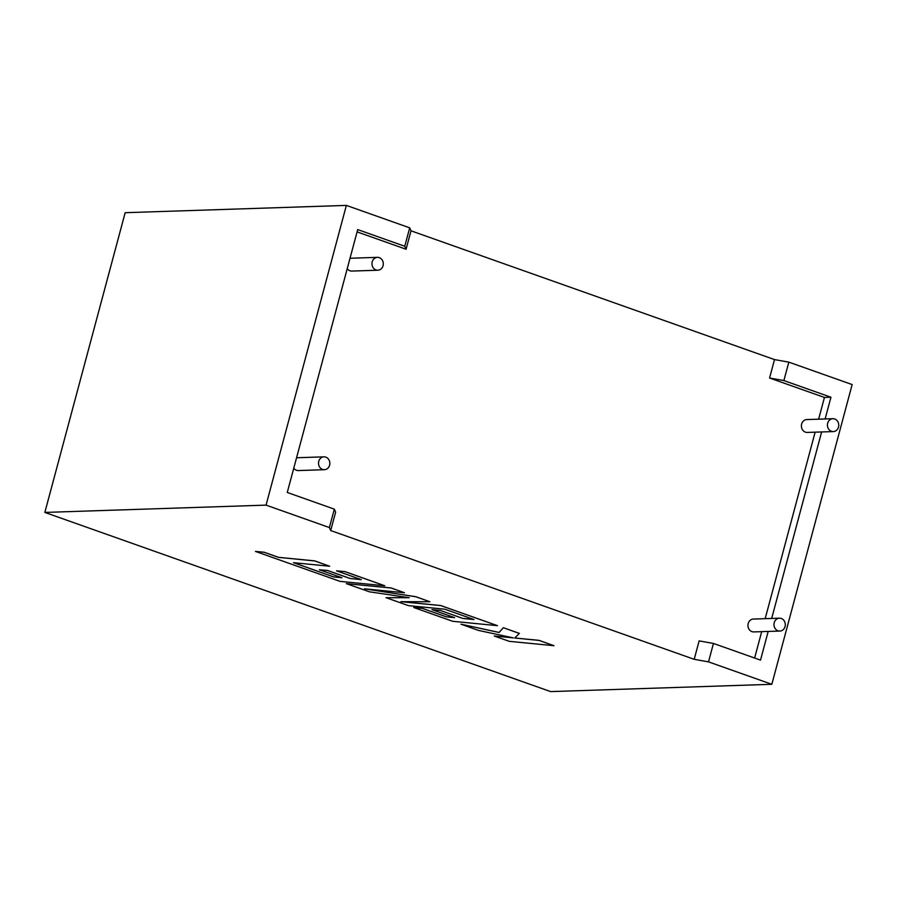 <?xml version="1.0" encoding="UTF-8"?>
<svg xmlns="http://www.w3.org/2000/svg" width="897" height="897" viewBox="0 0 897 897"><rect width="100%" height="100%" fill="white"/><g stroke="black" fill="none" stroke-linecap="round" stroke-linejoin="round"><path stroke-width="1.35" d="M379.274 257.641A6.436 5.662 88.1 0 0 377.424 257.349A6.436 5.662 88.1 0 0 372.008 262.899A6.436 5.662 88.1 0 0 375.989 269.93A6.436 5.662 88.1 0 0 377.839 270.221A6.436 5.662 88.1 0 0 383.254 264.66A6.436 5.662 88.1 0 0 379.274 257.641M377.424 257.349L351.377 258.213A6.436 5.662 88.1 0 0 349.953 258.471M347.217 268.685A6.436 5.662 88.1 0 0 349.953 270.782A6.436 5.662 88.1 0 0 351.803 271.073L377.839 270.221M322.528 469.411A6.436 5.662 -91.9 0 1 318.558 462.392A6.436 5.662 -91.9 0 1 323.963 456.842A6.436 5.662 -91.9 0 1 325.824 457.134A6.436 5.662 -91.9 0 1 329.793 464.153A6.436 5.662 -91.9 0 1 324.389 469.703A6.436 5.662 -91.9 0 1 322.528 469.411M323.963 456.842L297.927 457.705A6.436 5.662 88.1 0 0 296.503 457.952M293.768 468.178A6.436 5.662 88.1 0 0 296.492 470.275A6.436 5.662 88.1 0 0 298.353 470.566L324.389 469.703M831.452 431.278A6.436 5.662 -91.9 0 1 827.471 424.259A6.436 5.662 -91.9 0 1 832.887 418.708A6.436 5.662 -91.9 0 1 834.737 419A6.436 5.662 -91.9 0 1 838.717 426.019A6.436 5.662 -91.9 0 1 833.302 431.569A6.436 5.662 -91.9 0 1 831.452 431.278M832.887 418.708L806.852 419.561A6.436 5.662 88.1 0 0 801.436 425.122A6.436 5.662 88.1 0 0 805.416 432.141A6.436 5.662 88.1 0 0 807.266 432.432L833.302 431.569M781.287 618.482A6.436 5.662 88.1 0 0 779.426 618.19A6.436 5.662 88.1 0 0 774.021 623.751A6.436 5.662 88.1 0 0 777.991 630.77A6.436 5.662 88.1 0 0 779.852 631.062A6.436 5.662 88.1 0 0 785.256 625.501A6.436 5.662 88.1 0 0 781.287 618.482M779.426 618.19L753.39 619.053A6.436 5.662 88.1 0 0 747.986 624.604A6.436 5.662 88.1 0 0 751.955 631.623A6.436 5.662 88.1 0 0 753.816 631.914L779.852 631.062M818.625 419.179L824.444 397.449L769.57 378.018L774.503 359.585L411.005 230.809L406.072 249.243L357.084 231.886M411.005 230.809L409.705 227.838L404.76 246.26L357.701 229.587L287.264 492.464L334.323 509.137L335.635 512.12L330.69 530.542L694.2 659.317L708.507 661.863L771.835 684.299L852.15 384.578L788.822 362.141L783.877 380.563L769.57 378.018M768.191 631.443L760.51 660.114L713.44 643.441L699.133 640.895L694.2 659.317M754.624 658.028L761.688 631.656M765.175 618.661L815.138 432.163M409.705 227.838L346.365 205.402L125.165 212.701L44.85 512.422L550.635 691.598L771.835 684.299M334.323 509.137L329.39 527.559L266.061 505.123L346.365 205.402M330.69 530.542L329.39 527.559M266.061 505.123L44.85 512.422M774.503 359.585L788.822 362.141M404.76 246.26L406.072 249.243M825.128 418.955L830.947 397.236L783.877 380.563M771.678 618.448L821.641 431.95M713.44 643.441L708.507 661.863M824.444 397.449L830.947 397.236M333.572 576.917L293.51 562.688L329.648 566.231L314.645 560.917L278.519 557.373L264.099 552.272L255.454 551.42L339.997 581.368L384.779 585.763L344.997 571.669L336.51 570.84L361.3 579.63L350.2 578.543L327.596 570.537L319.343 569.741L341.936 577.746L333.572 576.917L293.723 562.711M329.648 566.231L314.668 560.872L278.53 557.329L264.11 552.216L255.454 551.42M384.779 585.763L345.009 571.613L336.51 570.84M361.099 579.552L350.211 578.498L327.618 570.492L319.343 569.741M341.746 577.668L333.594 576.861M454.398 617.585L446.246 616.777L422.24 608.323L413.752 607.504L452.649 621.285L497.454 625.669L440.719 605.576L400.869 601.674L429.887 601.741L415.838 596.763L364.462 588.824L404.502 592.749L391.114 588.006L346.332 583.622L369.429 591.807L409.267 597.716L386.069 597.694L408.942 597.66M346.332 583.622L391.137 587.961L404.502 592.749M386.069 597.694L408.494 605.643L444.755 609.186L473.952 619.535L462.852 618.459L440.27 610.397L431.995 609.646L454.6 617.652L446.235 616.822L422.252 608.278L413.752 607.504M473.751 619.468L462.863 618.403M462.852 618.459L440.27 610.397M440.248 610.453L431.995 609.646M497.454 625.669L440.73 605.531L401.396 601.674M429.887 601.741L415.86 596.718L365.359 588.914M553.998 645.705L539.019 640.402L514.732 638.025L519.363 633.383L503.34 627.709L499.091 632.441L460.968 624.177L478.28 630.367L513.308 637.879L494.225 636.007L509.216 641.321L553.998 645.705L539.03 640.357L514.777 637.98M519.352 633.428L503.34 627.709L499.091 632.441M460.946 624.222L499.08 632.486M512.871 637.778L494.225 636.007"/></g></svg>
